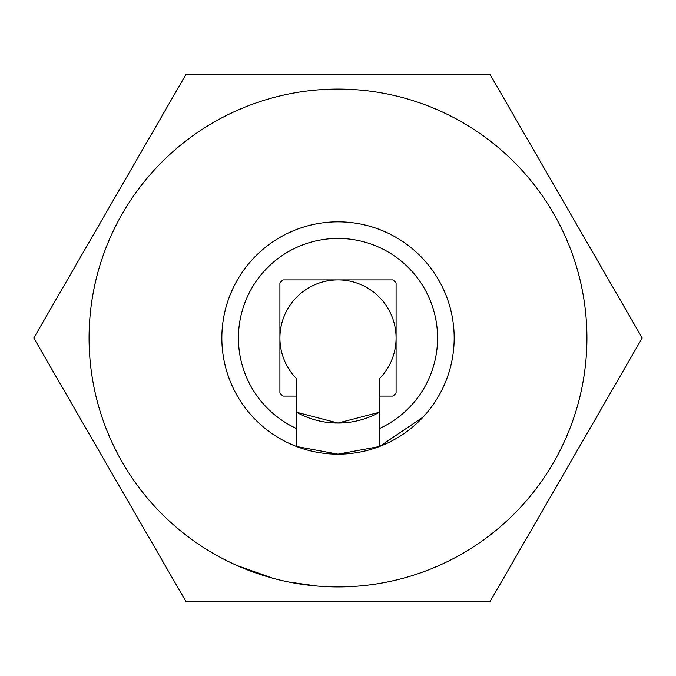 <?xml version="1.0" encoding="UTF-8"?>
<svg xmlns="http://www.w3.org/2000/svg" width="676" height="676" viewBox="0 0 676 676"><rect width="100%" height="100%" fill="white"/><g stroke="black" fill="none" stroke-linecap="round" stroke-linejoin="round"><path stroke-width="1.01" d="M185.9 74.554L490.1 74.554L185.9 74.554L33.8 338L185.9 601.446L33.8 338L185.9 74.554L490.1 74.554L642.2 338L490.1 601.446L642.2 338L490.1 74.554L642.2 338M296.51 428.516L296.51 396.085L282.881 396.085A80.072 80.072 0 0 1 279.915 393.119L279.915 282.881A80.072 80.072 0 0 1 282.881 279.915L393.119 279.915A80.072 80.072 0 0 1 396.085 282.881L396.085 393.119A80.072 80.072 0 0 1 393.119 396.085L379.49 396.085L379.49 428.516A99.566 99.566 0 0 0 416.239 276.416A99.566 99.566 0 0 0 259.761 276.416A99.566 99.566 0 0 0 296.51 428.516L296.51 446.506A116.162 116.162 0 0 0 338 454.162L296.51 446.498A116.162 116.162 0 0 1 338 221.838A116.162 116.162 0 0 1 379.49 446.506L423.049 417.126L416.306 423.81M338 89.071A248.929 248.929 0 0 0 89.071 338A248.929 248.929 0 0 0 338 586.929A248.929 248.929 0 0 0 586.929 338A248.929 248.929 0 0 0 338 89.071M259.719 423.827L252.951 417.126M338 423.049L296.51 412.242A85.049 85.049 0 0 0 379.49 412.242L338 423.049M379.49 396.085L379.49 378.653A58.085 58.085 0 0 0 338 279.915A58.085 58.085 0 0 0 296.51 378.653L296.51 396.085M288.728 582.002L316.883 586.024M318.911 586.193L320.939 586.337M379.481 583.447L387.669 581.918M355.466 586.312L357.494 586.16M408.38 576.763L410.332 576.189M237.107 565.558L272.707 578.208M379.49 446.506L338 454.162A116.162 116.162 0 0 0 379.49 446.506L379.49 428.516M490.1 601.446L185.9 601.446"/></g></svg>

